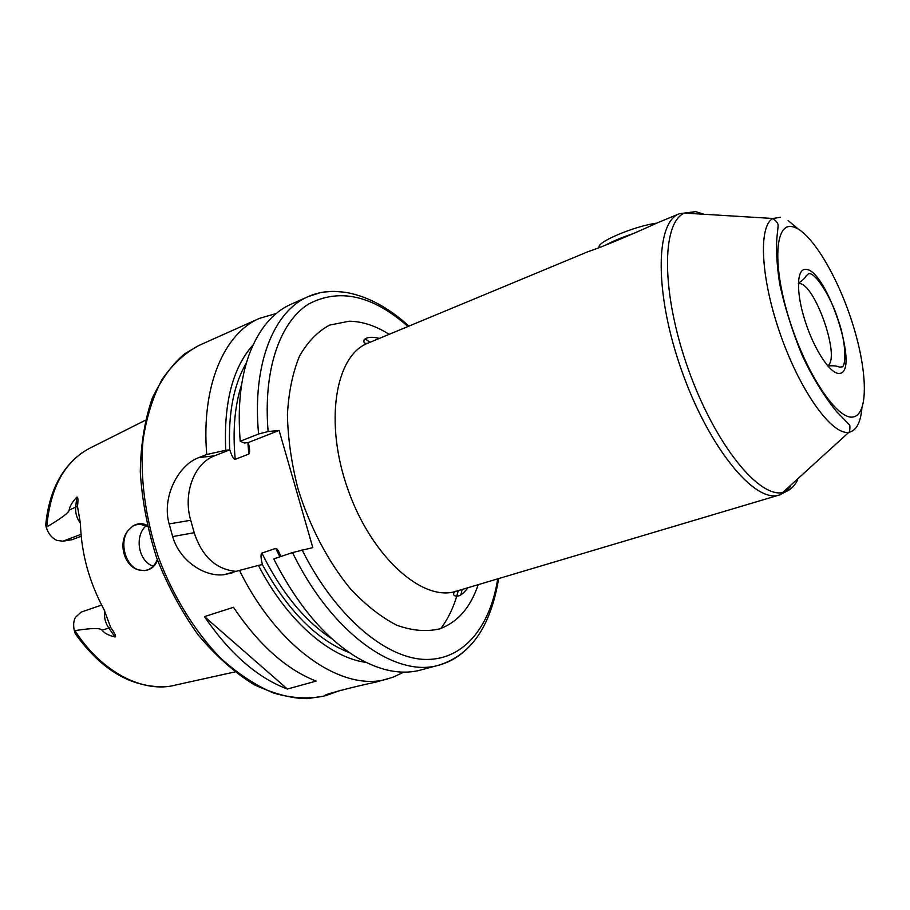 <?xml version="1.0" encoding="UTF-8"?>
<svg xmlns="http://www.w3.org/2000/svg" width="910" height="910" viewBox="0 0 910 910"><rect width="100%" height="100%" fill="white"/><g stroke="black" fill="none" stroke-linecap="round" stroke-linejoin="round"><path stroke-width="1.36" d="M146.157 525.752C134.202 535.728 138.206 561.345 153.221 566.179M157.532 560.298C154.905 566.464 150.628 569.887 144.701 570.581L139.025 570.024C124.101 566.6 117.595 542.883 128.094 530.541L132.439 526.355L135.078 525.024L139.878 524.183L147.42 526.446M157.293 559.65C155.155 564.871 151.902 568.295 147.534 569.922L144.701 570.581M128.094 530.541C118.88 542.201 125.58 566.52 139.025 570.024M132.439 526.355C137.296 523.136 142.199 522.818 147.181 525.4M80.421 523.318C76.85 518.427 75.268 513.149 75.689 507.496L76.736 497.19C78.044 496.632 78.283 499.692 77.487 506.37L80.433 523.568C81.331 553.382 89.191 582.036 103.99 609.507L110.713 627.547C114.978 633.405 116.434 636.556 115.081 636.977L108.7 627.934C105.185 622.645 103.876 617.026 104.787 611.065M234.769 671.955L175.812 684.991C143.803 693.716 101.84 672.706 74.95 630.619C91.444 628.048 100.475 627.889 102.034 630.141C104.263 633.167 108.609 635.453 115.081 636.977M82.446 452.509C61.118 468.013 48.867 492.23 45.705 525.161L46.251 527.379L46.751 526.947C61.47 518.234 68.944 512.614 69.183 510.066L77.487 506.37M76.736 497.19C72.129 502.252 69.604 506.54 69.183 510.066M101.624 605.082L81.195 612.077L75.371 617.424C73.505 621.268 73.164 625.659 74.324 630.596L75.2 633.553C101.465 670.215 131.631 687.914 165.7 686.663M74.95 630.619L74.324 630.596M81.183 536.217L72.095 539.675L62.892 541.211L81.013 534.318M46.251 527.379C48.287 533.681 51.836 538.015 56.886 540.392L62.892 541.211M340.522 690.303L326.565 695.354C317.59 696.207 352.113 687.084 376.285 681.988L392.836 677.302L403.824 672.126M387.728 678.905C343.605 692.624 278.267 649.444 239.512 570.411L258.44 565.406C286.809 620.643 329.898 657.68 366.013 662.4M232.141 572.902L223.78 574.733L239.512 570.411M223.78 574.733C203.726 577.054 179.259 560.116 172.673 536.57L169.135 523.898C161.514 497.133 178.383 464.896 198.835 457.605L206.729 454.488C201.03 385.988 224.19 333.287 259.532 318.352L276.299 313.461M204.477 616.616L233.483 607.311C258.827 644.906 286.388 669.498 316.157 681.089L287.401 689.041C257.405 677.768 229.764 653.619 204.477 616.616L287.401 689.041M253.117 344.867C232.71 367.651 223.587 402.777 225.748 450.268L206.729 454.488M464.839 650.741C457.332 657.657 448.766 662.423 439.177 665.062L420.966 669.965C401.685 675.174 380.346 671.011 356.947 657.464C325.109 638.046 297.365 605.184 273.739 558.899L292.542 552.575L312.801 547.615L279.108 430.43L248.259 442.556L244.244 442.988L240.217 441.259L258.599 433.99L268.131 431.522L279.108 430.43M225.748 450.268L229.798 449.824C231.754 456.046 233.563 459.22 235.212 459.334L248.783 454.067C249.818 453.146 249.897 450.393 249.021 445.82L248.259 442.556M280.746 556.545L280.28 555.236C278.665 550.88 277.14 548.593 275.696 548.389L261.887 553.098C260.59 554.088 260.76 557.898 262.399 564.541L258.44 565.406M462.166 589.452L460.904 594.742M258.599 433.99C251.956 364.159 273.853 311.049 308.171 296.614L290.95 304.304C272.704 312.437 258.793 329.147 249.203 354.422C240.49 378.503 237.499 407.452 240.217 441.259M229.798 449.824L214.635 455.774C193.91 463.406 182.864 493.914 190.713 520.281L194.205 532.725C202.145 556.784 216.261 569.671 236.554 571.412M790.301 486.736L785.341 491.969L779.313 495.04C755.061 503.571 709.095 448.3 681.829 371.052C654.279 293.896 655.166 222.199 679.417 213.691L657.373 222.859C630.914 234.996 599.144 248.18 588.338 251.547L367.913 343.161C335.244 355.48 323.96 422.502 348.029 489.762C371.724 557.159 422.775 602.215 455.944 591.307L456.297 591.204M632.916 233.722C621.712 237.476 612.43 241.355 605.093 245.359M656.497 223.223C634.361 225.942 594.48 243.072 599.497 247.44M46.751 526.947C50.38 486.873 65.236 460.369 91.341 447.424L145.293 420.306M110.713 627.547L102.034 630.141M326.61 695.274L325.814 695.524M198.767 345.527L184.787 353.751C173.025 363.261 162.219 378.003 152.345 397.988C144.781 419.84 140.754 444.444 140.288 471.812C142.028 500.182 147.465 528.835 156.611 557.75C167.736 585.972 181.556 611.657 198.084 634.816C215.704 655.791 234.348 672.399 254.004 684.639C274.274 693.977 292.008 698.653 307.216 698.653L323.459 696.195C307.819 699.233 291.177 698.175 273.523 693.022C255.596 685.435 237.931 673.775 220.527 658.066C195.104 631.859 173.366 596.778 158.454 557.364C145.134 517.38 139.856 476.442 143.018 440.076C146.601 416.905 152.948 396.714 162.048 379.504C172.49 364.375 184.73 353.046 198.767 345.527L259.532 318.352M302.086 549.89C334.561 615.012 383.895 657.122 423.207 659.352C462.667 661.513 490.012 627.82 497.724 578.862M407.987 326.508C372.497 295.238 339.271 287.787 308.342 304.179C279.859 322.242 262.933 370.256 268.131 431.522M389.184 334.323C375.557 325.723 362.191 321.355 349.099 321.219L329.67 325.086C317.738 331.456 307.671 341.819 299.492 356.174C292.69 372.668 288.663 392.153 287.412 414.63C287.913 438.336 291.416 462.962 297.923 488.511C309.673 526.594 328.203 561.857 350.396 588.793C365.638 605.036 381.097 617.173 396.749 625.215C412.082 630.721 426.312 631.949 439.439 628.924C457.502 622.417 470.424 607.675 478.205 584.675M369.995 342.296L365.16 338.873M248.783 454.067L247.884 442.601M279.905 556.829L275.696 548.389M440.838 628.446C448.664 618.14 454.477 605.537 458.276 590.613M498.657 578.589C490.445 627.82 470.311 655.098 439.177 665.062C396.407 678.485 331.775 633.69 292.542 552.575M408.897 326.133C389.07 307.944 368.527 296.785 347.267 292.645C334.209 290.574 322.822 291.951 319.694 292.861L308.171 296.614C317.249 292.611 326.872 290.916 337.041 291.507M229.73 449.824C228.046 413.743 233.631 384.725 246.462 362.76M349.565 652.72C316.782 640.014 287.708 610.621 262.342 564.553M241.673 384.384C234.7 405.644 232.539 430.623 235.212 459.334M261.887 553.098C281.395 592.535 304.827 621.155 332.196 638.979M194.205 532.725L172.673 536.57M169.135 523.898L190.713 520.281M198.835 457.605L214.635 455.774M799.037 283.533C814.78 282.782 841.17 358.779 827.577 365.763M839.361 373.384C830.693 374.613 814.359 350.1 805.168 321.241C795.852 292.394 796.5 268.211 805.873 269.406C826.871 269.269 860.485 373.146 839.361 373.384M853.375 416.928C838.008 420.738 807.193 375.728 789.891 321.253C772.362 266.778 774.535 222.939 792.098 226.636C809.422 229.502 836.427 273.432 851.806 321.219C867.389 368.982 869.039 413.959 853.375 416.928M861.895 408.18C860.667 422.342 856.515 430.328 849.439 432.159L848.939 432.25C832.502 435.708 801.039 392.767 780.962 336.029C760.714 279.347 757.996 226.18 772.931 218.48L780.359 217.308M797.672 479.923C794.35 486.395 789.96 490.456 784.488 492.094L783.76 492.287C759.748 499.465 714.998 444.728 688.21 369.005C661.172 293.361 661.331 222.666 684.479 213.076L695.718 211.632L703.931 214.26M690.019 212.587L694.478 213.691M788.106 220.504L798.172 228.967M144.167 570.627L147.363 569.978M326.997 694.523L326.565 695.354M323.459 696.195L326.895 695.274M798.343 283.34C803.314 279.7 805.828 277.311 805.896 276.174L808.398 273.876C814.552 270.827 831.399 297.388 838.144 319.911C846.732 343.377 846.107 368.504 841.477 366.901C837.154 367.776 840.135 365.206 827.702 365.911M467.979 587.723C463.918 592.899 460.631 595.675 458.105 596.039C450.837 596.971 454.135 590.704 456.115 591.25L780.268 494.721L848.939 432.25C849.633 432.921 850.577 425.004 849.235 424.617L836.37 411.388C822.936 394.599 811.345 375.477 801.608 354.047C792.064 330.466 784.761 307.114 779.688 284.011C776.457 262.717 775.718 245.563 777.47 232.562C778.232 223.678 779.472 223.962 772.931 218.48L684.479 213.076L679.417 213.691M379.334 338.418C373.93 337.018 369.631 336.939 366.423 338.201L364.114 339.874C363.363 342.831 364.626 343.935 367.913 343.161"/></g></svg>
